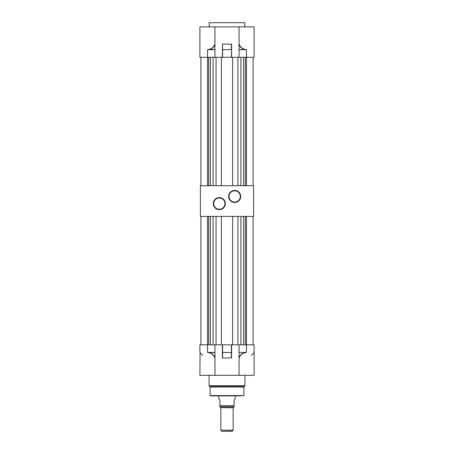 <?xml version="1.0" encoding="UTF-8"?>
<svg xmlns="http://www.w3.org/2000/svg" width="454" height="454" viewBox="0 0 454 454"><rect width="100%" height="100%" fill="white"/><g stroke="black" fill="none" stroke-linecap="round" stroke-linejoin="round"><path stroke-width="0.68" d="M234.673 202.49A6.038 6.038 0 0 1 228.64 196.457A6.038 6.038 0 0 1 234.673 190.419A6.038 6.038 0 0 1 240.711 196.457A6.038 6.038 0 0 1 234.673 202.49M234.673 190.828A5.63 5.63 0 0 0 229.049 196.457A5.63 5.63 0 0 0 234.673 202.081A5.63 5.63 0 0 0 240.302 196.457A5.63 5.63 0 0 0 234.673 190.828M219.327 209.657A6.038 6.038 0 0 1 213.289 203.619A6.038 6.038 0 0 1 219.327 197.581A6.038 6.038 0 0 1 225.36 203.619A6.038 6.038 0 0 1 219.327 209.657M219.327 197.989A5.63 5.63 0 0 0 213.698 203.619A5.63 5.63 0 0 0 219.327 209.249A5.63 5.63 0 0 0 224.951 203.619A5.63 5.63 0 0 0 219.327 197.989M253.604 216.41L200.396 216.41L200.396 185.709L253.604 185.709L253.604 216.41M200.906 57.289L200.906 185.709M245.109 49.407L246.443 49.696L239.048 49.696L239.048 43.749C240.018 46.824 242.039 48.709 245.109 49.407L246.443 49.696L246.443 57.289L199.885 57.289L199.885 26.894L199.885 49.696M253.094 57.289L253.094 185.709M246.465 57.289L246.465 185.709M245.319 57.289L245.319 185.709M240.915 57.289L240.915 185.709M237.947 57.289L237.947 185.709M232.63 57.289L232.63 185.709M221.37 57.289L221.37 185.709M208.681 57.289L208.681 185.709M207.535 57.289L207.535 185.709M216.053 57.289L216.053 185.709M213.085 57.289L213.085 185.709M210.395 57.289L210.395 185.709M243.605 57.289L243.605 185.709M244.802 26.894L244.802 22.7L209.198 22.7L209.198 26.894M246.443 57.289L254.115 57.289L254.115 26.894L239.048 26.894L239.048 44.509C240.166 47.25 242.175 48.936 245.075 49.554L239.048 49.554M207.557 57.289L207.557 49.696L208.925 49.554C211.825 48.936 213.834 47.25 214.952 44.509L214.952 49.696L207.557 49.696L208.891 49.407C211.961 48.709 213.982 46.824 214.952 43.749L214.952 26.894L199.885 26.894M222.398 57.289L222.602 43.987L231.602 44.276L231.602 57.289M214.952 26.894L239.048 26.894M214.952 49.696L214.952 57.289M239.048 49.696L239.048 57.289M231.602 44.276L231.398 49.554L231.398 43.987M222.602 43.987L222.398 49.696L231.398 49.554L222.602 49.696L222.602 57.289M214.952 49.554L208.891 49.407M240.705 395.587L240.813 395.894L210.423 395.894L210.117 395.587L210.117 387.018L243.883 387.018L244.91 385.741L244.91 375.327M210.117 387.018L209.09 385.741L209.09 375.327M200.089 352.423L199.885 375.327L254.115 375.327L254.115 344.83L239.048 344.83L239.048 352.423L246.443 352.423L246.443 344.83M199.885 352.423L199.885 344.83L214.952 344.83L214.952 352.565L207.557 352.423L208.891 352.713C211.973 353.399 213.993 355.289 214.952 358.371L214.952 375.327M240.813 395.894L210.423 395.894M210.117 395.587L243.883 395.587L243.577 395.894M239.048 375.327L239.048 358.371C240.007 355.289 242.027 353.399 245.109 352.713L246.443 352.423L239.048 352.423M231.602 357.843L222.602 358.132L222.398 344.83L231.602 344.83L231.602 357.843M199.998 352.713L202.751 355.533M251.249 355.533L253.911 352.803M245.109 352.713L245.075 352.565C242.169 353.178 240.16 354.858 239.048 357.61L239.048 352.565M239.048 358.371L239.048 357.61M214.952 352.565L214.952 358.371M222.398 357.843L222.398 344.83L214.952 344.83M214.952 357.61C213.84 354.858 211.831 353.178 208.925 352.565L208.891 352.713M222.602 344.83L222.602 358.132M231.398 358.132L231.398 344.83M220.922 430.335L221.921 431.3L232.079 431.3L233.078 430.335L220.86 430.193L233.14 430.193L233.14 407.794L220.809 407.664L233.191 407.664L234.111 406.739L219.889 406.739L219.889 405.717L234.111 405.717L234.111 400.292C235.456 398.226 235.456 398.226 234.111 400.292M219.889 405.717L219.889 400.292C218.544 398.226 218.544 398.226 219.889 400.292L219.566 399.389M219.373 399.191L218.885 398.924M234.616 399.208L234.219 399.747M234.111 406.739L234.111 405.717M200.906 216.41L200.906 344.83M239.048 344.83L231.602 344.83M253.094 216.41L253.094 344.83M246.465 216.41L246.465 344.83M245.319 216.41L245.319 344.83M240.915 216.41L240.915 344.83M237.947 216.41L237.947 344.83M232.63 216.41L232.63 344.83M221.37 216.41L221.37 344.83M208.681 216.41L208.681 344.83M207.535 216.41L207.535 344.83M216.053 216.41L216.053 344.83M213.085 216.41L213.085 344.83M210.395 216.41L210.395 344.83M243.605 216.41L243.605 344.83M231.398 57.289L231.602 49.696M210.026 386.797L243.974 386.797M209.181 385.957L244.819 385.957M244.91 385.741L209.09 385.741M207.557 344.83L207.557 352.423L214.952 352.423M231.398 352.565L222.602 352.423L231.398 352.565M213.295 395.587L213.187 395.894M243.883 395.587L243.883 387.018M220.86 430.193L220.86 407.794M218.811 398.907L218.811 395.894M235.189 398.907L235.189 395.894M220.809 407.664L219.889 406.739"/></g></svg>
